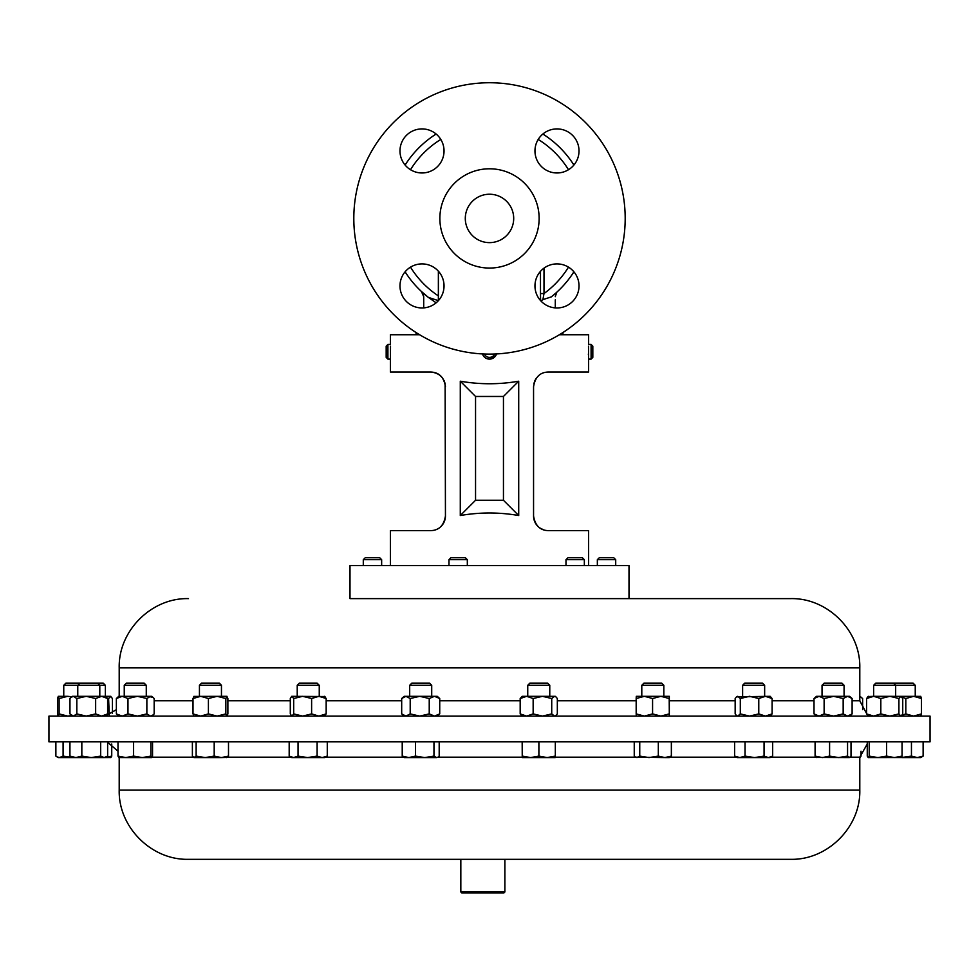 <?xml version="1.0" encoding="UTF-8"?>
<svg xmlns="http://www.w3.org/2000/svg" width="979" height="979" viewBox="0 0 979 979"><rect width="100%" height="100%" fill="white"/><g stroke="black" fill="none" stroke-linecap="round" stroke-linejoin="round"><path stroke-width="1.47" d="M511.748 227.948A24.206 24.206 0 0 0 499.021 196.179A24.206 24.206 0 0 0 467.252 208.906A24.206 24.206 0 0 0 479.979 240.687A24.206 24.206 0 0 0 511.748 227.948M534.962 285.929A22.027 22.027 0 0 1 556.99 263.902A22.027 22.027 0 0 1 579.017 285.929A22.027 22.027 0 0 1 556.99 307.957A22.027 22.027 0 0 1 534.962 285.929M534.962 150.937A22.027 22.027 0 0 1 556.99 128.91A22.027 22.027 0 0 1 579.017 150.937A22.027 22.027 0 0 1 556.99 172.965A22.027 22.027 0 0 1 534.962 150.937M399.983 150.937A22.027 22.027 0 0 1 422.01 128.91A22.027 22.027 0 0 1 444.038 150.937A22.027 22.027 0 0 1 422.01 172.965A22.027 22.027 0 0 1 399.983 150.937M399.983 285.929A22.027 22.027 0 0 1 422.01 263.902A22.027 22.027 0 0 1 444.038 285.929A22.027 22.027 0 0 1 422.01 307.957A22.027 22.027 0 0 1 399.983 285.929M48.95 741.837L930.05 741.837L930.05 716.102L48.95 716.102L48.95 741.837M188.543 859.317L790.542 859.317C827.549 860.272 860.749 827.059 859.795 790.065L859.795 757.171L867.259 744.016M460.84 891.979L504.883 891.979L504.883 859.317M504.883 891.979L504.001 892.86L461.709 892.86L460.828 891.979L460.828 859.317M486.563 358.51L487.934 358.95M489.365 359.109L490.797 358.999M390.499 346.223L390.437 358.277M387.904 359.109L387.904 344.424L386.179 346.162L386.179 357.384L387.904 359.109L390.376 359.109L390.376 372.032L430.76 372.032C439.62 372.975 444.515 377.87 445.445 386.717C443.928 377.196 439.033 372.301 430.76 372.032M482.488 353.945A7.342 7.342 0 0 0 495.68 355.744L491.066 358.95M489.635 359.109L488.203 358.999M484.36 354.019A5.605 5.605 0 0 0 494.64 354.019M448.969 559.682L450.903 557.749L465.38 557.749L467.326 559.682L448.969 559.682L448.969 565.581M467.326 559.682L467.326 565.581M597.349 559.682L599.283 557.749L613.76 557.749L615.705 559.682L597.349 559.682L597.349 565.581M363.295 559.682L365.24 557.749L379.717 557.749L381.651 559.682L363.295 559.682L363.295 565.581M565.984 559.682L567.93 557.749L582.407 557.749L584.341 559.682L565.984 559.682L565.984 565.581M629.007 598.622L349.992 598.622L349.992 565.581L629.007 565.581L629.007 598.622L790.542 598.622L349.992 598.622M625.189 218.427A135.689 135.689 0 0 1 489.5 354.117A135.689 135.689 0 0 1 353.811 218.427A135.689 135.689 0 0 1 489.5 82.738A135.689 135.689 0 0 1 625.189 218.427M539.135 218.427A49.635 49.635 0 0 1 489.5 268.062A49.635 49.635 0 0 1 439.865 218.427A49.635 49.635 0 0 1 489.5 168.792A49.635 49.635 0 0 1 539.135 218.427M562.925 334.732L562.925 332.542M416.075 334.732L416.075 332.542M542.868 134.037A99.858 99.858 0 0 1 573.902 165.059M436.132 302.829L428.361 297.383A99.858 99.858 0 0 1 405.098 271.807A99.858 99.858 0 0 0 428.361 297.383L438.396 300.663L438.372 271.195L438.372 300.663M423.711 307.883L423.711 296.686L421.459 291.522L428.361 297.383M409.687 685.288L411.878 683.097L429.536 683.097L431.715 685.288L409.687 685.288L409.687 696.314M641.796 685.288L643.986 683.097L661.633 683.097L663.823 685.288L641.796 685.288L641.796 696.314M642.261 696.314L669.318 696.314L669.195 698.516L660.886 696.314L652.577 698.516L644.378 696.314L636.301 696.314L636.179 698.516L644.378 696.314M822.042 685.288L824.232 683.097L841.879 683.097L844.069 685.288L822.042 685.288L822.042 696.314M199.435 685.288L201.625 683.097L219.272 683.097L221.462 685.288L199.435 685.288L199.435 696.314M124.247 685.288L126.438 683.097L144.097 683.097L146.275 685.288L124.247 685.288L124.247 696.314M873.635 685.288L875.826 683.097L913.064 683.097L915.243 685.288L873.635 685.288L873.635 696.314L920.798 696.363M63.757 685.288L65.936 683.097L103.174 683.097L105.365 685.288L63.757 685.288L63.757 696.314M297.224 685.288L299.403 683.097L317.061 683.097L319.252 685.288L297.224 685.288L297.224 696.314M742.62 685.288L744.811 683.097L762.457 683.097L764.648 685.288L742.62 685.288L742.62 696.314M527.742 685.288L529.92 683.097L547.579 683.097L549.77 685.288L527.742 685.288L527.742 696.314M460.289 515.529L460.289 381.21C479.759 384.588 499.241 384.588 518.711 381.21L518.711 515.529C499.241 512.152 479.759 512.152 460.289 515.529L475.549 500.269L503.451 500.269L503.451 396.471L475.549 396.471L475.549 500.269M495.68 355.744A7.342 7.342 0 0 0 496.512 353.945L496.329 354.459M588.624 565.581L588.624 530.63L548.24 530.63C539.98 530.373 535.085 525.478 533.555 515.945L533.555 386.717C535.109 377.16 540.004 372.265 548.24 372.032L588.624 372.032L588.624 359.109L591.096 359.109L591.096 344.424L592.821 346.162L592.821 357.384L591.096 359.109M588.501 346.236L588.624 359.109M591.096 344.424L588.624 344.424L588.624 334.732L559.388 334.732M419.612 334.732L390.376 334.732L390.376 344.424L387.904 344.424M390.376 565.581L390.376 530.63L430.76 530.63C439.02 530.385 443.915 525.49 445.445 515.945L445.115 383.609M588.391 354.631L588.379 353.945M444.123 522.027L442.594 524.646M440.648 526.812L439.914 527.436M437.613 528.941L436.463 529.48M440.709 375.924L442.594 378.029M444.123 380.635L445.102 383.56M533.885 383.633L534.864 380.66M534.889 380.598L536.406 378.029M533.885 519.029L533.555 515.945A14.685 14.685 0 0 0 538.695 527.106M522.248 696.314L555.252 696.314L556.023 696.962L554.53 696.314L551.728 698.516L542.439 696.314L533.151 698.516L526.665 696.314L520.179 698.516L522.248 696.314M555.252 716.102L557.332 713.899L557.332 698.516L556.023 696.962M556.023 715.453L554.53 716.102L551.728 713.899L551.728 698.516M551.728 713.899L542.439 716.102L533.151 713.899L533.151 698.516M520.179 698.516L520.179 713.899L526.665 716.102L533.151 713.899M520.179 713.899L522.248 716.102M736.489 696.864L770.143 696.314L772.101 698.516L765.431 696.314L758.774 698.516L749.547 696.314L740.308 698.516L737.738 696.314L736.489 696.864L735.168 698.516L735.168 713.899L736.489 715.563L737.738 716.102L740.308 713.899L740.308 698.516M770.143 716.102L772.101 713.899L772.101 698.516M772.101 713.899L765.431 716.102L758.774 713.899L758.774 698.516M740.308 713.899L749.547 716.102L758.774 713.899M291.73 716.102L290.298 713.899L290.298 698.516L291.73 696.314L325.004 696.546M324.477 696.314L326.166 698.516L318.885 696.314L311.616 698.516L302.646 696.314L293.676 698.516L291.987 696.314M324.477 716.102L326.166 713.899L318.885 716.102L311.616 713.899L311.616 698.516M311.616 713.899L302.646 716.102L293.676 713.899L293.676 698.516M326.166 713.899L326.166 698.516M291.987 716.102L293.676 713.899M58.263 696.314L67.722 696.314L59.107 698.516L58.263 696.314M71.7 696.803L67.722 696.314M58.312 696.314L57.528 698.516L57.528 713.899L58.263 716.102M71.7 715.612L67.722 716.102L59.107 713.899L59.107 698.516M59.107 713.899L58.312 716.102M920.688 716.102L921.472 713.899L913.64 716.102L905.808 713.899L905.808 698.516L913.64 696.314L921.472 698.516L920.688 696.314M905.808 698.516L901.855 696.987M921.472 713.899L921.472 698.516M905.808 713.899L901.855 715.429M105.291 696.314L107.617 698.516L101.632 696.314L95.648 698.516L86.238 696.314L76.815 698.516L73.388 696.314L71.088 697.342L72.275 696.314L110.847 696.314L108.596 698.516L107.017 697.843M71.088 697.342L69.95 698.516L69.95 713.899L73.388 716.102L76.815 713.899L76.815 698.516M105.291 716.102L107.617 713.899L101.632 716.102L95.648 713.899L86.238 716.102L76.815 713.899M95.648 713.899L95.648 698.516M107.617 713.899L107.617 698.516M867.798 696.607L873.696 696.314L866.562 698.516L868.483 696.314M901.157 716.102L902.736 713.899L902.736 698.516L900.827 696.314L898.906 698.516L889.862 696.314L880.819 698.516L873.696 696.314M900.827 716.102L898.906 713.899L898.906 698.516M880.819 698.516L880.819 713.899L873.696 716.102L866.562 713.899L866.562 698.516M866.562 713.899L868.483 716.102M880.819 713.899L889.862 716.102L898.906 713.899M112.438 713.495L112.438 698.516L110.517 696.314M109.256 715.123L108.596 698.516M108.596 713.899L107.017 714.572M859.795 696.314L862.634 698.516L862.634 709.653M859.795 696.424L861.606 697.489M150.509 696.314L146.862 698.516L137.415 696.314L127.968 698.516L122.167 696.314L116.366 698.516L118.765 696.314L151.769 696.314L153.14 697.489L148.367 696.314M151.769 716.102L154.168 713.899L154.168 698.516L153.14 697.489M153.14 714.927L150.509 716.102L146.862 713.899L137.415 716.102L127.968 713.899L127.968 698.516M127.968 713.899L122.167 716.102L116.366 713.899L116.366 698.516M146.862 713.899L146.862 698.516M118.765 716.102L116.366 713.899M193.842 696.399L226.957 696.314L225.831 698.516L217.118 696.314L208.405 698.516L200.707 696.314L193.01 698.516L194.038 696.314M226.957 716.102L227.874 713.899L227.874 698.516L226.859 696.314M226.859 716.102L225.831 713.899L217.118 716.102L208.405 713.899L208.405 698.516M208.405 713.899L200.707 716.102L193.01 713.899L193.01 698.516M225.831 713.899L225.831 698.516M194.038 716.102L193.01 713.899M819.068 696.314L849.564 696.314L852.109 698.516L847.63 696.314L843.164 698.516L833.643 696.314L824.122 698.516L819.068 696.314L814.014 698.516L816.547 696.314L819.068 696.314M849.564 716.102L852.109 713.899L852.109 698.516M852.109 713.899L847.63 716.102L843.164 713.899L843.164 698.516M824.122 698.516L824.122 713.899L819.068 716.102L814.014 713.899L814.014 698.516M814.014 713.899L816.547 716.102M824.122 713.899L833.643 716.102L843.164 713.899M669.195 698.516L669.318 716.102L669.318 696.314M669.195 713.899L660.886 716.102L652.577 713.899L652.577 698.516M636.179 698.516L636.179 713.899L644.378 716.102L652.577 713.899M636.179 713.899L636.301 716.102M404.205 696.314L437.209 696.314L439.73 698.516L434.48 696.314L429.23 698.516L419.722 696.314L410.201 698.516L405.942 696.314L401.684 698.516L404.205 696.314M437.209 716.102L439.73 713.899L434.48 716.102L429.23 713.899L429.23 698.516M429.23 713.899L419.722 716.102L410.201 713.899L410.201 698.516M439.73 713.899L439.73 698.516M401.684 698.516L401.684 713.899L405.942 716.102L410.201 713.899M401.684 713.899L404.205 716.102M543.859 529.969L539.637 527.852M436.989 529.247L435.239 529.933L436.989 529.247M539.025 527.387L540.065 528.146M540.787 528.599L543.896 529.982M445.445 515.945A14.685 14.685 0 0 1 440.305 527.106M460.289 381.21L475.549 396.471M518.711 381.21L503.451 396.471M518.711 515.529L503.451 500.269M540.579 300.614L540.481 293.553L543.994 293.553L542.904 299.635L551.238 296.918A99.858 99.858 0 0 0 573.902 271.807A99.858 99.858 0 0 1 551.238 296.918M405.098 165.059A99.858 99.858 0 0 1 436.132 134.037A99.858 99.858 0 0 0 405.098 165.059M542.904 299.635L540.91 300.969M555.289 299.819L555.289 307.883M555.289 296.686L556.659 292.501M555.901 293.822L555.448 295.181M421.459 291.522L422.341 292.501M423.099 293.822L423.552 295.181M739.818 757.575L768.356 757.575L764.061 756.106L754.54 757.575L745.031 756.106L739.818 757.575L734.605 756.106L737.126 757.575L739.818 757.575M770.143 757.575L768.356 757.575L772.664 756.106L770.143 757.575M291.73 757.575L307.577 757.575L298.044 756.106L293.614 757.575L289.184 756.106L291.73 757.575M322.189 757.575L324.734 757.575L327.28 756.106L322.189 757.575L307.577 757.575L317.098 756.106L322.189 757.575M72.544 757.575L63.097 756.106L59.486 757.575L56.929 756.816L58.263 757.575L104.153 757.575L100.678 756.106L91.267 757.575M901.072 757.575L902.051 756.106L894.329 757.575L886.607 756.106L877.906 757.575L869.205 756.106L868.153 757.575L901.243 757.526M635.567 757.159L664.839 757.575L658.316 756.106L649.04 757.575L639.752 756.106L636.999 757.575L635.567 757.159L634.245 756.106L634.245 741.837M669.318 757.575L664.839 757.575L671.361 756.106L669.318 757.575M404.205 757.575L424.715 757.575L415.475 756.106L408.843 757.575L402.222 756.106L404.205 757.575M436.573 757.575L424.715 757.575L433.966 756.106L436.573 757.575M816.278 757.416L849.295 757.575L847.557 756.106L838.575 757.575L829.592 756.106L822.348 757.575L815.091 756.106L816.829 757.575M849.295 757.575L851.02 756.106L851.02 741.837M193.94 757.575L205.162 757.575L196.13 756.106L193.94 757.575M226.626 757.575L228.499 756.106L221.352 757.575L227.275 757.391M221.352 757.575L205.162 757.575L214.193 756.106L221.352 757.575M151.708 757.575L150.876 756.106L142.236 757.575L151.708 757.575L152.54 756.106L152.54 741.837M133.597 741.837L133.597 756.106L142.236 757.575L125.789 757.575L117.994 756.106L118.826 757.575M118.692 757.538L125.789 757.575L133.597 756.106M107.629 741.837L107.629 756.106L104.153 757.575L110.945 757.526M902.002 757.575L920.737 757.575L923.124 756.106L917.286 757.575L911.449 756.106L901.182 757.562M522.248 757.575L547.114 757.575L538.891 756.106L530.606 757.575L522.321 756.106L522.248 757.575L522.174 741.837M555.252 757.575L547.114 757.575L555.326 756.106L555.252 757.575M56.929 756.816L55.876 756.106L55.876 741.837M868.238 757.575L867.259 756.106L867.259 741.837M861.006 751.187L861.006 756.106L860.174 757.575M439.192 741.837L439.192 756.106L437.87 757.195M194.258 757.575L192.386 756.106L192.386 741.837M110.762 757.575L111.741 756.106L105.377 757.526M91.255 757.575L81.832 756.106L75.885 757.575L69.937 756.106L72.275 757.575M734.605 741.837L734.605 756.106M772.664 741.837L772.664 756.106M764.061 741.837L764.061 756.106M745.031 741.837L745.031 756.106M327.28 741.837L327.28 756.106M317.098 741.837L317.098 756.106M298.044 741.837L298.044 756.106M289.184 741.837L289.184 756.106M63.097 741.837L63.097 756.106M869.205 741.837L869.205 756.106M902.051 741.837L902.051 756.106M886.607 741.837L886.607 756.106M671.361 741.837L671.361 756.106M658.316 741.837L658.316 756.106M639.752 741.837L639.752 756.106M433.966 741.837L433.966 756.106M415.475 741.837L415.475 756.106M402.222 741.837L402.222 756.106M815.091 741.837L815.091 756.106M847.557 741.837L847.557 756.106M829.592 741.837L829.592 756.106M228.499 741.837L228.499 756.106M214.193 741.837L214.193 756.106M196.13 741.837L196.13 756.106M150.876 741.837L150.876 756.106M117.994 741.837L117.994 756.106M111.741 744.016L111.741 756.106M100.678 741.837L100.678 756.106M81.832 741.837L81.832 756.106M69.937 741.837L69.937 756.106M923.124 741.837L923.124 756.106M911.449 741.837L911.449 756.106M555.326 741.837L555.326 756.106M538.891 741.837L538.891 756.106M522.321 741.837L522.321 756.106M850.176 757.171L859.795 757.171M119.205 757.575L119.205 790.065L859.795 790.065M152.137 757.171L193.304 757.171M227.593 757.171L291.02 757.171M325.456 757.171L403.483 757.171M437.919 757.171L522.211 757.171M555.289 757.171L635.591 757.171M670.028 757.171L736.416 757.171M770.852 757.171L815.935 757.171M538.205 139.434A92.809 92.809 0 0 1 568.493 169.722M119.205 696.314L119.205 667.886L859.795 667.886L859.795 700.78L852.109 700.78M814.014 700.78L772.101 700.78M735.168 700.78L669.428 700.78M636.179 700.78L557.332 700.78M520.179 700.78L439.73 700.78M401.684 700.78L326.166 700.78M290.298 700.78L227.874 700.78M193.01 700.78L154.168 700.78M568.493 267.145A92.809 92.809 0 0 1 543.994 293.553L543.994 268.148M438.372 295.891A92.809 92.809 0 0 1 410.507 267.145M410.507 169.722A92.809 92.809 0 0 1 440.795 139.434M540.481 293.553L540.481 271.342M119.205 790.065C118.251 827.059 151.451 860.272 188.457 859.317M615.705 559.682L615.705 565.581M584.341 559.682L584.341 565.581M663.823 685.288L663.823 696.314M844.069 685.288L844.069 696.314M893.484 683.097L895.663 685.288L895.663 696.314M79.96 683.097L77.769 685.288L77.769 696.314M915.243 685.288L915.243 696.314M764.648 685.288L764.648 696.314M549.77 685.288L549.77 696.314M859.795 700.78L866.562 713.495M119.205 667.886C118.251 630.88 151.451 597.679 188.457 598.622M859.795 667.886C860.749 630.88 827.549 597.679 790.542 598.622M116.366 709.653L105.377 716.028M737.126 716.102L736.489 715.563M319.252 685.288L319.252 696.314M895.406 683.097L894.439 684.064M97.606 683.097L99.797 685.288L99.797 696.314M72.275 716.102L71.088 715.086M105.365 685.288L105.365 696.314M146.275 685.288L146.275 696.314M221.462 685.288L221.462 696.314M431.715 685.288L431.715 696.314M381.651 559.682L381.651 565.581M105.291 757.575L106.515 756.877M117.994 751.187L107.629 742.302"/></g></svg>
